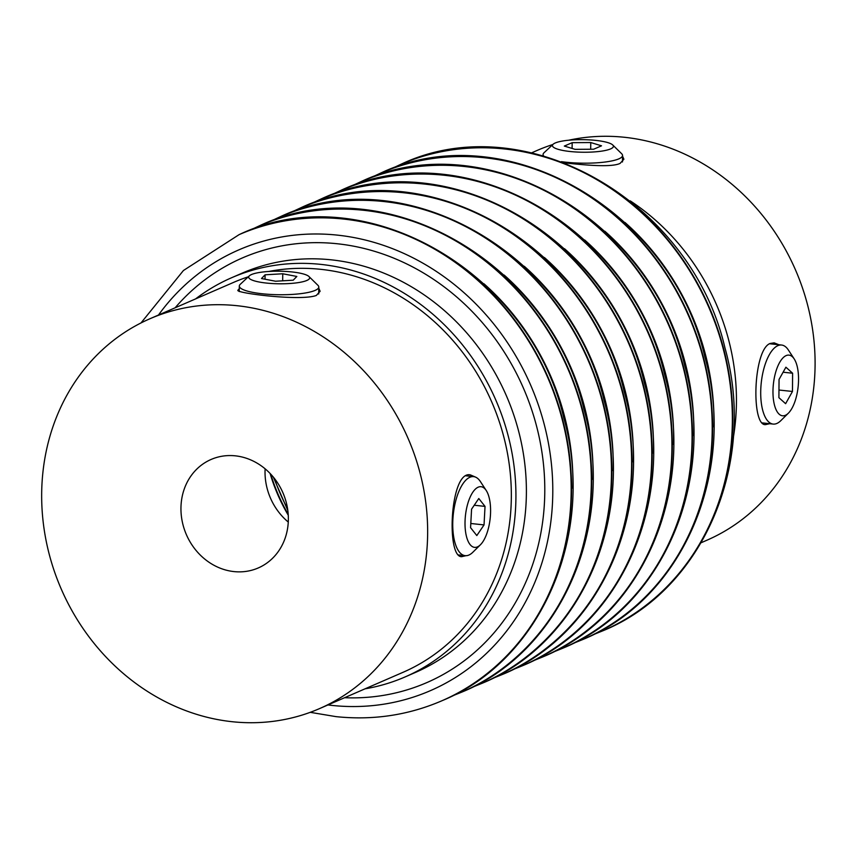 <?xml version="1.0" encoding="UTF-8"?>
<svg xmlns="http://www.w3.org/2000/svg" width="858" height="858" viewBox="0 0 858 858"><rect width="100%" height="100%" fill="white"/><g stroke="black" fill="none" stroke-linecap="round" stroke-linejoin="round"><path stroke-width="1.29" d="M282.754 273.766L296.825 276.458L293.232 280.191L275.568 281.231L261.497 278.539L265.09 274.807L282.754 273.766L282.668 280.813M265.09 274.807L265.036 279.215M249.367 275.815L240.229 284.341A39.747 8.194 0.7 0 0 239.318 286.057A39.747 8.194 0.7 0 0 271.407 294.487A39.747 8.194 0.7 0 0 318.79 287.033A39.747 8.194 0.7 0 0 317.921 285.296L308.987 276.544A30.502 6.285 -179.3 0 1 273.294 283.601A30.502 6.285 -179.3 0 1 249.367 275.815A30.502 6.285 -179.3 0 1 279.236 271.214A30.502 6.285 -179.3 0 1 308.987 276.544M779.053 379.44L785.907 367.213L792.61 373.23L792.47 391.462L785.617 403.689L778.903 397.672L779.053 379.44M792.47 391.462L778.967 390.025M792.61 373.23L783.097 372.211M794.186 358.912L788.352 349.978A39.747 16.216 96.1 0 0 781.595 345.034A39.747 16.216 96.1 0 0 761.25 382.829A39.747 16.216 96.1 0 0 773.144 424.077A39.747 16.216 96.1 0 0 777.058 423.369A39.747 16.216 96.1 0 0 780.791 420.677L788.384 413.17A30.502 12.441 -83.9 0 1 785.52 415.24A30.502 12.441 -83.9 0 1 773.83 380.727A30.502 12.441 -83.9 0 1 794.186 358.912A30.502 12.441 -83.9 0 1 798.133 386.776A30.502 12.441 -83.9 0 1 788.384 413.17M233.944 571.589A59.148 52.606 66.5 0 1 182.25 521.546A59.148 52.606 66.5 0 1 211.079 459.47A59.148 52.606 66.5 0 1 282.904 492.739A59.148 52.606 66.5 0 1 258.237 567.964A59.148 52.606 66.5 0 1 233.944 571.589M265.122 468.811A59.148 52.606 -113.5 0 0 288.267 522.061M318.779 288.159L320.12 291.27L316.334 295.452C300.74 301.373 235.328 293.071 237.881 290.261L239.285 288.685M622.543 156.124L623.884 159.234L620.087 163.406C611.25 167.642 584.448 165.015 564.693 162.891M465.98 555.694L461.658 556.67C446.042 557.464 450.085 470.023 470.388 474.892L475.686 477.177M769.669 423.702L765.411 424.635C751.061 425.654 753.163 349.817 770.087 343.479L774.152 342.857L778.914 344.755M365.058 688.824A217.632 193.565 -113.5 0 0 405.105 676.93A217.632 193.565 -113.5 0 0 495.86 400.171A217.632 193.565 -113.5 0 0 231.585 277.745A217.632 193.565 -113.5 0 0 195.57 298.916M319.391 708.665A212.58 189.071 -113.5 0 0 408.054 438.341A212.58 189.071 -113.5 0 0 149.914 318.758A212.58 189.071 -113.5 0 0 46.343 541.848A212.58 189.071 -113.5 0 0 232.11 721.707A212.58 189.071 -113.5 0 0 319.391 708.665L403.088 672.286A212.58 189.071 -113.5 0 0 506.66 449.195A212.58 189.071 -113.5 0 0 320.881 269.337A212.58 189.071 -113.5 0 0 268.844 271.46M248.316 276.791A212.58 189.071 -113.5 0 0 233.601 282.379L149.914 318.758M733.268 437.891A218.125 194.005 -113.5 0 0 630.233 200.858M701.19 542.717L706.842 540.25A212.58 189.071 -113.5 0 0 802.23 287.226A212.58 189.071 -113.5 0 0 568.79 140.208M552.874 144.498A212.58 189.071 -113.5 0 0 537.365 150.343L531.703 152.799M590.765 142.546L601.522 145.817L593.672 149.217L575.064 149.346L564.317 146.075L572.168 142.675L590.765 142.546L590.69 149.238M572.168 142.675L572.093 148.445M561.411 161.647A39.747 8.194 0.7 0 0 566.108 162.226A39.747 8.194 0.7 0 0 622.543 155.48A39.747 8.194 0.7 0 0 621.675 153.743L612.751 144.991A30.502 6.285 -179.3 0 1 601.941 151.083A30.502 6.285 -179.3 0 1 570.098 151.501A30.502 6.285 -179.3 0 1 553.12 144.262A30.502 6.285 -179.3 0 1 583 139.661A30.502 6.285 -179.3 0 1 612.751 144.991M553.12 144.262L543.983 152.788A39.747 8.194 0.7 0 0 543.071 154.504A39.747 8.194 0.7 0 0 543.554 155.813M471.568 509.169L478.785 498.519L485.027 506.392L484.041 524.914L476.812 535.564L470.581 527.691L471.568 509.169M484.041 524.914L470.806 523.498M485.027 506.392L474.227 505.233M486.229 490.497L480.394 481.563A39.747 16.216 96.1 0 0 473.637 476.63A39.747 16.216 96.1 0 0 453.281 514.425A39.747 16.216 96.1 0 0 465.186 555.662A39.747 16.216 96.1 0 0 467.31 555.555A39.747 16.216 96.1 0 0 472.833 552.262L480.426 544.766A30.502 12.441 -83.9 0 1 476.19 547.286A30.502 12.441 -83.9 0 1 466.141 510.703A30.502 12.441 -83.9 0 1 486.229 490.497A30.502 12.441 -83.9 0 1 490.175 518.361A30.502 12.441 -83.9 0 1 480.426 544.766M274.388 478.41A177.445 157.818 -113.5 0 0 287.569 508.751M270.763 474.163A163.117 145.077 -113.5 0 0 288.202 514.296M270.12 473.487A163.117 145.077 -113.5 0 0 288.267 515.218M603.12 630.694A254.172 226.062 -113.5 0 0 603.313 630.609A254.172 226.062 -113.5 0 0 709.319 307.389A254.172 226.062 -113.5 0 0 400.675 164.404A254.172 226.062 -113.5 0 0 400.482 164.489M400.289 164.575L400.675 164.404C524.131 105.513 690.894 200.558 724.935 347.801C757.346 462.912 703.238 589.682 603.313 630.609L602.927 630.769A254.172 226.062 -113.5 0 0 708.933 307.561A254.172 226.062 -113.5 0 0 400.289 164.575L390.519 169.133M713.877 426.984A240.304 213.728 -113.5 0 0 624.999 222.49M582.979 639.446A254.172 226.062 -113.5 0 0 583.172 639.36A254.172 226.062 -113.5 0 0 689.167 316.152A254.172 226.062 -113.5 0 0 380.523 173.166A254.172 226.062 -113.5 0 0 380.33 173.252M380.137 173.337L380.523 173.166C503.989 114.275 670.752 209.32 704.783 356.553C737.194 471.675 683.097 598.434 583.172 639.36L582.786 639.532A254.172 226.062 -113.5 0 0 688.781 316.312A254.172 226.062 -113.5 0 0 380.137 173.337L370.377 177.885M693.736 435.735A240.304 213.728 -113.5 0 0 604.858 231.242M562.827 648.208A254.172 226.062 -113.5 0 0 563.02 648.122A254.172 226.062 -113.5 0 0 669.025 324.903A254.172 226.062 -113.5 0 0 360.381 181.928A254.172 226.062 -113.5 0 0 360.188 182.003M359.995 182.089L360.381 181.928C483.837 123.026 650.6 218.071 684.63 365.315C717.052 480.426 662.944 607.196 563.02 648.122L562.634 648.294A254.172 226.062 -113.5 0 0 668.639 325.075A254.172 226.062 -113.5 0 0 359.995 182.089L350.225 186.647M673.584 444.498A240.304 213.728 -113.5 0 0 584.706 240.004M542.685 656.96A254.172 226.062 -113.5 0 0 542.878 656.874A254.172 226.062 -113.5 0 0 648.873 333.665A254.172 226.062 -113.5 0 0 340.229 190.68A254.172 226.062 -113.5 0 0 340.036 190.766M339.843 190.851L340.229 190.68C463.695 131.789 630.458 226.834 664.489 374.067C696.9 489.189 642.803 615.947 542.878 656.874L542.492 657.046A254.172 226.062 -113.5 0 0 648.487 333.826A254.172 226.062 -113.5 0 0 339.843 190.851L330.073 195.409M653.442 453.26A240.304 213.728 -113.5 0 0 564.564 248.756M522.533 665.722A254.172 226.062 -113.5 0 0 522.726 665.636A254.172 226.062 -113.5 0 0 628.732 342.417A254.172 226.062 -113.5 0 0 320.088 199.442A254.172 226.062 -113.5 0 0 319.895 199.528M319.702 199.603L320.088 199.442C443.543 140.54 610.306 235.585 644.337 382.829C676.758 497.94 622.651 624.71 522.726 665.636L522.34 665.808A254.172 226.062 -113.5 0 0 628.335 342.589A254.172 226.062 -113.5 0 0 319.702 199.603L309.931 204.161M633.29 462.012A240.304 213.728 -113.5 0 0 544.412 257.518M502.391 674.474A254.172 226.062 -113.5 0 0 502.584 674.399A254.172 226.062 -113.5 0 0 608.579 351.179A254.172 226.062 -113.5 0 0 299.935 208.194A254.172 226.062 -113.5 0 0 299.742 208.279M299.549 208.365L299.935 208.194C423.402 149.303 590.165 244.348 624.195 391.58C656.606 506.703 602.509 633.472 502.584 674.399L502.187 674.56A254.172 226.062 -113.5 0 0 608.193 351.351A254.172 226.062 -113.5 0 0 299.549 208.365L289.779 212.923M613.148 470.774A240.304 213.728 -113.5 0 0 524.259 266.27M482.239 683.236A254.172 226.062 -113.5 0 0 482.432 683.15A254.172 226.062 -113.5 0 0 588.427 359.931A254.172 226.062 -113.5 0 0 279.794 216.956A254.172 226.062 -113.5 0 0 279.59 217.042M279.397 217.117L279.794 216.956C403.249 158.054 570.012 253.099 604.043 400.343C636.454 515.454 582.357 642.224 482.432 683.15L482.046 683.322A254.172 226.062 -113.5 0 0 588.041 360.103A254.172 226.062 -113.5 0 0 279.397 217.117L269.637 221.675M592.996 479.525A240.304 213.728 -113.5 0 0 504.118 275.032M462.087 691.998A254.172 226.062 -113.5 0 0 462.28 691.913A254.172 226.062 -113.5 0 0 568.286 368.693A254.172 226.062 -113.5 0 0 259.642 225.708A254.172 226.062 -113.5 0 0 259.448 225.793M259.255 225.879L259.642 225.708C383.108 166.817 549.86 261.862 583.901 409.105C616.312 524.217 562.215 650.986 462.28 691.913L461.894 692.074A254.172 226.062 -113.5 0 0 567.899 368.865A254.172 226.062 -113.5 0 0 259.255 225.879L249.485 230.437M572.844 488.288A240.304 213.728 -113.5 0 0 483.966 283.784M441.945 700.75A254.172 226.062 -113.5 0 0 442.138 700.664A254.172 226.062 -113.5 0 0 548.133 377.456A254.172 226.062 -113.5 0 0 239.489 234.47A254.172 226.062 -113.5 0 0 239.296 234.556M239.103 234.642L239.489 234.47C362.955 175.568 529.718 270.624 563.749 417.857C596.16 532.968 542.063 659.738 442.138 700.664L441.752 700.836A254.172 226.062 -113.5 0 0 547.747 377.617A254.172 226.062 -113.5 0 0 239.103 234.642L183.419 270.517L140.991 322.951M327.949 704.954A240.304 213.728 -113.5 0 0 331.746 705.394A240.304 213.728 -113.5 0 0 529.794 383.151A240.304 213.728 -113.5 0 0 158.473 315.036M344.594 697.715A231.488 205.899 -113.5 0 0 523.444 388.181A231.488 205.899 -113.5 0 0 175.118 307.808M405.105 676.93L415.562 672.382A217.632 193.565 -113.5 0 0 506.327 395.624A217.632 193.565 -113.5 0 0 242.053 273.198L231.585 277.745M239.318 286.057L239.243 291.548M318.79 287.033L318.704 293.994M781.595 345.034L769.529 343.747M773.144 424.077L761.893 422.865M273.294 477.048L287.816 510.478M592.932 634.813L602.927 630.769M572.79 643.564L582.786 639.532M552.638 652.327L562.634 648.294M532.496 661.078L542.492 657.046M512.344 669.841L522.34 665.808M492.202 678.592L502.187 674.56M472.05 687.355L482.046 683.322M451.909 696.106L461.894 692.074M310.242 712.333L336.079 716.645C373.112 720.484 408.333 715.207 441.752 700.836M543.071 154.504L543.05 155.673M622.543 155.48L622.468 161.958M473.637 476.63L465.765 475.782M465.186 555.662L458.129 554.911"/></g></svg>
